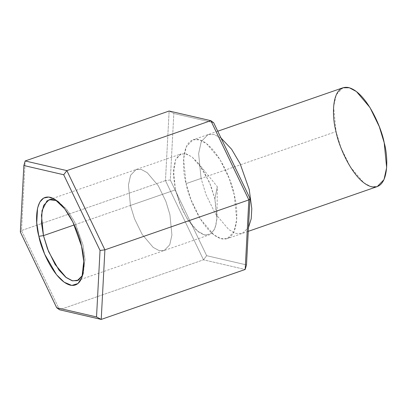 <?xml version="1.0" encoding="UTF-8"?>
<svg xmlns="http://www.w3.org/2000/svg" width="407" height="407" viewBox="0 0 407 407"><rect width="100%" height="100%" fill="white"/><g stroke="black" fill="none" stroke-linecap="round" stroke-linejoin="round"><path stroke-width="0.31" stroke-dasharray="2.04 1.53" d="M130.438 205.449L134.478 218.681L142.099 234.33L153.185 247.41L159.04 250.539L164.225 250.514L169.744 244.805L171.917 234.961L169.907 214.586L165.873 201.353L158.247 185.699L147.166 172.624L141.31 169.495L136.126 169.521L130.601 175.229L128.429 185.068L130.438 205.449L175.432 189.84L173.423 169.465L175.59 159.62L181.115 153.912L186.299 153.887L192.155 157.016L203.235 170.095L210.862 185.745L214.896 198.977L216.906 219.358L214.738 229.197L209.213 234.905L204.029 234.931L198.173 231.802L187.088 218.727L179.467 203.073L175.432 189.84L130.438 205.449L128.429 185.068L130.601 175.229L136.126 169.521L141.31 169.495L147.166 172.624L158.247 185.699L165.873 201.353L169.907 214.586L171.917 234.961L169.744 244.805L164.225 250.514L159.04 250.539L153.185 247.41L142.099 234.33L134.478 218.681L130.438 205.449L74.262 224.934L130.438 205.449M342.984 87.775L336.243 94.739L333.598 106.746L336.05 131.609L201.083 178.429L206.003 194.577L215.303 213.67L228.826 229.624L235.968 233.44L242.297 233.409L248.463 227.61L242.297 233.409L235.968 233.44L228.826 229.624L215.303 213.67L206.003 194.577L201.083 178.429L186.085 183.633L183.633 158.771L186.279 146.764L193.02 139.799L199.344 139.769L206.486 143.585L220.009 159.544L229.314 178.637L234.234 194.78L236.686 219.643L234.04 231.649L227.299 238.614L220.976 238.644L213.833 234.829L200.31 218.869L191.005 199.776L186.085 183.633L201.083 178.429L198.631 153.571L201.277 141.56L208.018 134.6L201.277 141.56L198.631 153.571L201.083 178.429L336.05 131.609L340.969 147.756L350.274 166.85L363.797 182.804L370.94 186.62L377.264 186.589M221.016 138.029L214.118 134.508L208.018 134.6L214.118 134.508L221.016 138.029M165.461 180.591L21.495 230.535L25.168 160.963L21.495 230.535L165.461 180.591L203.485 259.819L59.524 309.763L21.495 230.535L20.35 232.005L21.495 230.535L59.524 309.763L203.485 259.819L245.187 269.475L203.485 259.819L206.649 255.688L170.314 179.98L173.825 113.502L213.67 122.726L173.825 113.502L169.134 111.019L165.461 180.591L170.314 179.98L206.649 255.688L246.494 264.911L206.649 255.688L203.485 259.819L165.461 180.591L169.134 111.019L173.825 113.502L170.314 179.98L165.461 180.591M186.085 183.633C188.466 197.919 203.637 234.005 221.612 238.807C239.275 242.257 238.553 209.513 234.234 194.78C231.853 180.494 216.687 144.409 198.708 139.606C181.044 136.157 181.766 168.9 186.085 183.633M82.58 275.381L85.017 259.997L82.931 244.76L74.395 221.413L66.3 208.862L56.624 200.554L58.272 201.47L67.46 210.322L74.959 222.527L82.931 244.76L84.977 258.903L83.313 273.641L82.58 275.381M214.896 198.977L217.323 186.721L214.896 198.977L209.508 182.367L198.601 163.487L191.834 156.776L185.104 153.622L179.456 154.731L175.61 159.58L173.346 174.837L175.432 189.84L182.3 209.793L188.624 221.108L196.667 230.56L205.052 235.17L211.838 233.343L215.796 226.231L217.012 216.56L214.896 198.977M77.244 280.688L209.213 234.905M49.145 199.695L181.115 153.912M248.27 231.339L227.299 238.614M217.745 131.222L193.02 139.799M198.601 163.487L217.323 186.721L217.012 216.56M58.272 201.47L54.874 199.359M83.313 273.641L81.949 277.401"/><path stroke-width="0.61" d="M248.463 227.61L251.2 218.788L251.796 208.618L249.232 189.581L240.12 163.7L231.619 149.262L221.016 138.029L231.619 149.262L240.12 163.7L249.232 189.581L251.796 208.618L251.2 218.788L248.463 227.61M169.134 111.019L25.168 160.963L66.87 170.619L210.836 120.675L169.134 111.019L210.836 120.675L66.87 170.619L104.894 249.847L101.221 319.419L59.524 309.763L101.221 319.419L245.187 269.475L101.221 319.419L104.894 249.847L248.86 199.903L104.894 249.847L66.87 170.619L63.706 174.751L23.86 165.527L20.35 232.005L56.685 307.712L96.53 316.936L100.041 250.458L63.706 174.751L100.041 250.458L104.894 249.847L100.041 250.458L96.53 316.936L101.221 319.419L96.53 316.936L56.685 307.712L59.524 309.763L56.685 307.712L20.35 232.005L23.86 165.527L63.706 174.751L66.87 170.619L25.168 160.963L169.134 111.019M245.187 269.475L248.86 199.903L210.836 120.675L248.86 199.903L245.187 269.475L246.494 264.911L250.005 198.433L246.494 264.911L245.187 269.475M213.67 122.726L250.005 198.433L248.86 199.903L250.005 198.433L213.67 122.726L210.836 120.675L213.67 122.726M38.858 236.289C35.033 223.234 34.392 194.21 50.046 197.268C65.98 201.526 79.421 233.511 81.532 246.174C85.363 259.228 85.999 288.248 70.345 285.19C54.411 280.937 40.97 248.952 38.858 236.289L44.689 254.258L56.487 274.674L64.194 282.219L71.795 285.429L77.986 283.542L81.949 277.401L83.75 261.467L81.532 246.174L72.919 222.13L64.81 208.933L54.874 199.359L48.794 197.054L43.62 198.077L39.82 202.07L37.541 208.16L36.752 222.751L38.858 236.289L43.463 235.622L47.497 248.855L55.123 264.504L66.204 277.584L72.059 280.713L77.244 280.688L82.58 275.381L78.526 280.097L72.639 280.861L65.725 277.208L58.903 270.024L48.601 251.638L43.463 235.622L74.262 224.934L43.463 235.622L41.55 223.58L42.053 210.511L46.998 200.86L51.358 199.288L56.624 200.554L49.145 199.695L43.62 205.403L41.453 215.242L43.463 235.622L38.858 236.289M248.27 231.339L377.264 186.589L384.005 179.624L386.65 167.618L384.198 142.755L379.273 126.613L369.973 107.519L356.451 91.565L349.308 87.744L342.984 87.775L217.745 131.222M336.05 131.609C331.73 116.875 331.008 84.132 348.672 87.581C366.646 92.384 381.817 128.475 384.198 142.755C388.517 157.489 389.24 190.232 371.576 186.782C353.597 181.98 338.431 145.894 336.05 131.609M25.168 160.963L23.86 165.527L25.168 160.963"/></g></svg>
